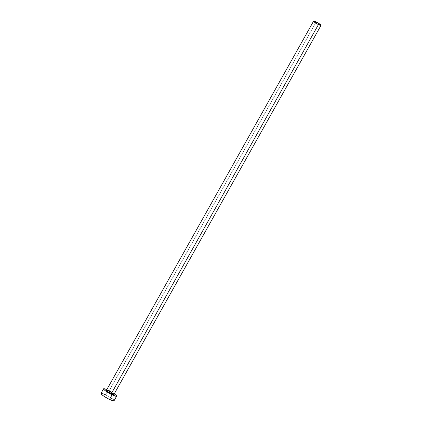 <?xml version="1.0" encoding="UTF-8"?>
<svg xmlns="http://www.w3.org/2000/svg" width="422" height="422" viewBox="0 0 422 422"><rect width="100%" height="100%" fill="white"/><g stroke="black" fill="none" stroke-linecap="round" stroke-linejoin="round"><path stroke-width="0.32" stroke-dasharray="2.11 1.58" d="M113.929 394.412A4.283 0.633 29.3 0 0 109.045 390.999A4.283 0.633 29.3 0 0 106.46 390.223A4.494 0.665 -150.7 0 1 108.887 391.12L112.537 393.235L113.998 394.544M109.045 390.999L316.152 21.949L109.045 390.999A4.283 0.633 29.3 0 1 113.94 394.359M114.035 400.784A7.49 1.108 29.3 0 0 105.489 394.818L108.079 390.202A7.49 1.108 -150.7 0 1 114.272 393.805L108.079 390.202L105.489 394.818A7.49 1.108 29.3 0 0 100.969 393.452M106.803 389.611A7.49 1.108 -150.7 0 1 108.079 390.202L106.803 389.611M106.307 390.229L108.887 391.12A4.494 0.665 -150.7 0 1 113.924 394.417M113.228 399.623L112.5 399.022M111.572 398.342L105.489 394.818M104.313 394.269L103.258 393.837M113.914 394.47L108.897 391.131L106.423 390.26"/><path stroke-width="0.63" d="M109.045 390.999A4.283 0.633 29.3 0 0 106.45 390.271A4.283 0.633 29.3 0 0 111.345 393.631L111.297 393.879A4.494 0.665 -150.7 0 1 107.199 391.437A4.494 0.665 -150.7 0 1 106.46 390.229A4.283 0.633 29.3 0 0 111.345 393.631A4.283 0.633 29.3 0 0 113.929 394.412L321.031 25.357A4.283 0.633 -150.7 0 1 318.446 24.576L111.345 393.631L318.446 24.576A4.283 0.633 -150.7 0 1 313.567 21.169A4.283 0.633 -150.7 0 1 316.152 21.949A4.283 0.633 -150.7 0 1 321.031 25.357L317.602 22.709L313.567 21.169L316.996 23.817L321.031 25.357M103.258 393.837L100.969 393.452A7.49 1.108 29.3 0 0 109.514 399.418A7.49 1.108 29.3 0 0 114.035 400.784L116.625 396.168A7.49 1.108 -150.7 0 1 112.104 394.802L109.514 399.418L112.104 394.802A7.49 1.108 -150.7 0 1 103.559 388.836A7.49 1.108 -150.7 0 1 106.803 389.611M114.272 393.805A7.49 1.108 -150.7 0 1 116.625 396.168M106.903 389.654L104.26 388.741L103.58 389.095L105.094 390.598L109.562 393.473L113.281 395.345L116.398 396.284L116.33 395.514L114.162 393.726M113.835 394.306L114.014 394.702L113.175 394.654L109.773 393.082L106.655 390.999L106.17 390.303L106.592 390.244M103.559 388.836L100.969 393.452L101.264 394.101L103.432 395.889L108.259 398.785L112.642 400.705L114.035 400.779M114.014 400.52L113.228 399.623M112.5 399.022L111.572 398.342M105.489 394.818L104.313 394.269M113.924 394.417A4.494 0.665 -150.7 0 1 111.297 393.879L111.345 393.631A4.283 0.633 29.3 0 0 113.94 394.359M106.45 390.255L313.567 21.169"/></g></svg>
